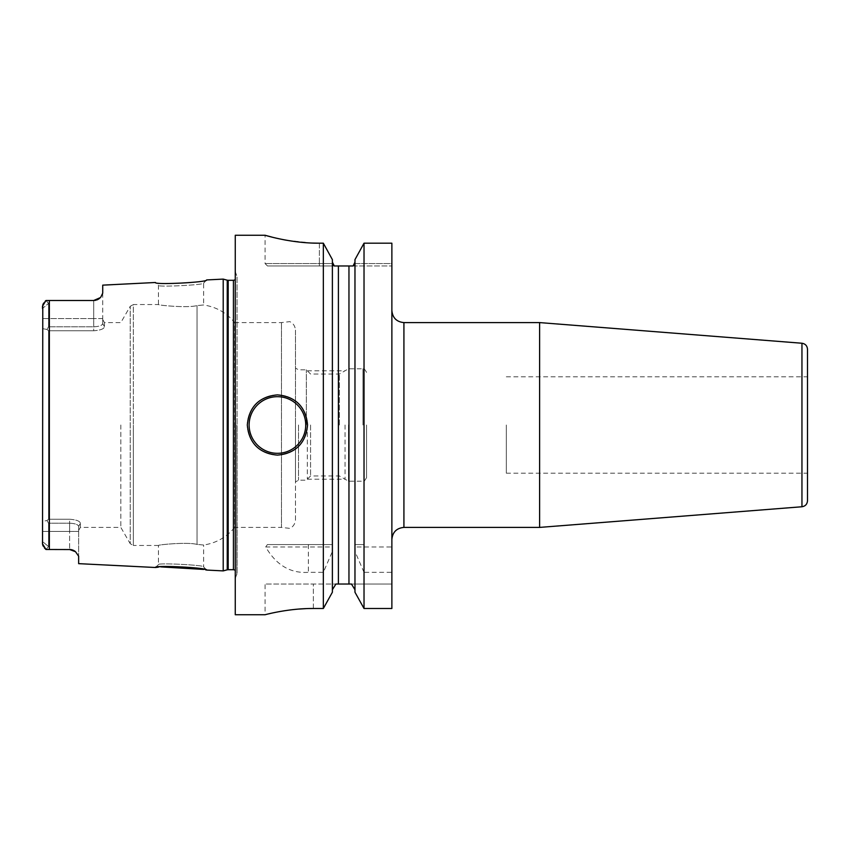<?xml version="1.0" encoding="UTF-8"?>
<svg xmlns="http://www.w3.org/2000/svg" width="850" height="850" viewBox="0 0 850 850"><rect width="100%" height="100%" fill="white"/><g stroke="black" fill="none" stroke-linecap="round" stroke-linejoin="round"><path stroke-width="0.64" stroke-dasharray="4.25 3.19" d="M223.21 570.892L223.21 279.108M78.646 563.656L78.646 556.208L74.832 551.172A9.031 9.031 0 0 0 74.056 550.673L73.174 550.247M71.389 549.684L70.497 549.557A9.031 9.031 0 0 0 69.604 549.504L45.974 549.493L48.524 546.571L48.524 523.196L48.524 546.571L45.974 549.493L49.364 549.504L49.364 300.496L46.548 300.496L94.733 300.433A9.031 9.031 0 0 1 93.702 300.496A9.031 9.031 0 0 0 94.711 300.433A9.031 9.031 0 0 1 93.702 300.496A9.031 9.031 0 0 0 94.711 300.433M155.444 567.503L158.451 564.634L155.444 567.503L158.451 564.634L158.451 545.477C157.494 544.797 187.34 541.811 197.041 544.414L203.628 545.02L203.628 566.897L206.635 570.063L203.628 566.897C205.902 565.144 156.517 562.626 158.451 564.634C156.474 562.626 205.859 565.133 203.628 566.897L206.316 569.989M205.615 569.84L203.681 569.426M160.916 566.897L158.323 567.162M42.5 541.524L42.5 531.441L69.604 531.441L42.5 531.441L42.5 318.559L42.5 521.401L46.984 520.519L48.524 523.196L69.604 523.196L69.604 519.244C76.287 519.701 79.879 521.05 80.378 523.292C80.378 528.764 80.378 528.764 80.378 523.292C80.378 528.764 80.378 528.764 80.378 523.292C79.889 521.05 76.298 519.711 69.604 519.244L48.524 519.244L48.524 330.756L48.524 519.244L69.604 519.244L69.604 549.504L69.604 531.441L78.646 531.441L69.604 531.441L69.604 523.196C74.97 523.462 77.977 524.503 78.646 526.299L78.646 556.208L78.646 526.299C77.977 524.503 74.959 523.462 69.604 523.196L48.524 523.196L46.984 520.519L48.524 519.244L46.984 520.519L42.5 521.401L42.5 541.524L48.524 546.571L42.5 541.524L42.5 543.788L42.5 306.212L42.5 308.476L48.524 303.429L46.548 300.496M73.206 550.258A9.031 9.031 0 0 0 72.324 549.929A9.031 9.031 0 0 1 73.206 550.258A9.031 9.031 0 0 0 72.324 549.929M44.466 547.974L44.009 547.4M43.754 547.049L43.18 546.104M42.797 545.275L42.532 544.266M42.776 304.778L43.201 303.843M44.402 302.101L45.188 301.24M45.974 300.507L48.524 303.429L48.524 326.804L46.984 329.481L42.5 328.599L46.984 329.481L48.524 330.756L46.984 329.481L48.524 326.804L48.524 303.429L42.5 308.476L42.5 318.559L42.5 308.476M74.056 550.673A9.031 9.031 0 0 1 74.832 551.172A9.031 9.031 0 0 0 74.056 550.673M78.646 526.299C78.646 531.781 78.646 531.781 78.646 526.299C78.646 531.781 78.646 531.781 78.646 526.299L80.378 523.292L78.646 526.299M120.828 425L120.828 527.404L120.828 425M48.524 330.756L93.702 330.756C100.385 330.299 103.976 328.95 104.476 326.708C103.987 328.95 100.396 330.289 93.702 330.756L93.702 326.804L48.524 326.804L93.702 326.804C99.067 326.538 102.074 325.497 102.733 323.701C102.064 325.497 99.057 326.538 93.702 326.804L93.702 318.559L42.5 318.559L93.702 318.559L93.702 300.496L93.702 330.756L48.524 330.756M102.733 293.101L102.733 323.701L104.476 326.708C104.476 321.236 104.476 321.236 104.476 326.708C104.476 321.236 104.476 321.236 104.476 326.708L102.733 323.701C102.733 318.219 102.733 318.219 102.733 323.701C102.733 318.219 102.733 318.219 102.733 323.701L102.733 285.143M95.721 300.263A9.031 9.031 0 0 0 96.751 299.965A9.031 9.031 0 0 1 95.721 300.263A9.031 9.031 0 0 0 96.751 299.965A9.031 9.031 0 0 1 95.721 300.263L96.794 299.944A9.031 9.031 0 0 0 97.761 299.529A9.031 9.031 0 0 1 96.815 299.933A9.031 9.031 0 0 0 97.761 299.529A9.031 9.031 0 0 1 96.815 299.933M97.495 299.657L97.782 299.519A9.031 9.031 0 0 0 98.696 298.987L99.535 298.361M99.705 298.212L100.279 297.649M100.268 297.659A9.031 9.031 0 0 0 100.938 296.873A9.031 9.031 0 0 1 100.268 297.659M206.274 280.022L203.628 283.103C205.881 284.856 156.57 287.374 158.451 285.366C156.517 287.374 205.902 284.856 203.628 283.103L203.628 304.98L197.041 305.586C187.34 308.189 157.494 305.203 158.451 304.523L158.451 285.366L155.444 282.498M98.696 298.987A9.031 9.031 0 0 1 97.824 299.498A9.031 9.031 0 0 0 98.696 298.987A9.031 9.031 0 0 1 97.824 299.498M235.259 235.259L235.259 614.741M332.382 548.186L332.382 262.151L332.382 544.574L267.399 544.574L265.71 546.975C276.186 565.08 290.402 573.537 308.369 572.326L323.34 572.326L332.382 551.501L332.552 263.617M313.363 608.494L313.363 584.024L335.909 584.024L265.072 584.024L313.363 584.024L313.363 608.494L323.34 608.494L323.34 572.326M309.708 608.536L305.713 608.653M299.041 609.057L295.566 609.354M294.121 609.503L289.382 610.056M283.985 610.831L281.201 611.299M278.8 611.724L275.166 612.425M273.094 612.861L271.012 613.317M268.876 613.817L265.072 614.741L265.072 584.024M323.34 544.574L323.34 243.196L319.388 243.196L319.388 263.564L332.541 263.564L265.072 263.564L319.388 263.564L319.388 243.196M265.71 546.975L332.446 546.975M267.399 544.574L332.446 544.574M335.909 584.024L332.382 589.741L332.382 592.237L332.382 589.741M334.188 265.901L348.957 265.976L348.957 584.024L338.406 584.024L338.406 265.976M354.461 264.435L354.822 263.564L391.871 263.564L391.871 265.976L391.871 263.564L354.822 263.564L354.971 262.151L354.971 589.741L354.918 546.975L391.871 546.975L391.871 243.196M364.023 243.196L364.023 544.574L354.971 544.574L354.971 259.622L354.918 546.975M353.079 265.976L391.871 265.976L353.079 265.976L353.876 265.253M334.284 265.976L267.484 265.976L334.284 265.976M391.871 572.326L391.871 608.494L391.871 584.024L351.454 584.024L391.871 584.024L391.871 608.494L364.023 608.494L364.023 572.326L391.871 572.326L391.871 546.975M354.971 592.237L354.971 548.186M332.382 259.622L332.382 262.151M332.382 592.237L332.382 551.501M364.023 544.574L354.918 544.574M272.542 237.256L278.513 238.659M286.748 240.284L312.418 243.068M391.871 425L391.871 310.547L391.871 425M364.023 572.326L354.971 551.501M354.971 259.622L354.971 262.151M539.622 527.404L539.622 322.596M807.5 349.254L807.5 500.746M807.5 425L807.5 473.184L807.5 425M506.324 425L506.324 473.184L506.324 425M277.419 455.122A30.122 30.122 0 0 1 247.308 425A30.122 30.122 0 0 1 277.419 394.878A30.122 30.122 0 0 1 307.541 425A30.122 30.122 0 0 1 277.419 455.122A30.122 30.122 0 0 0 307.541 425A30.122 30.122 0 0 0 277.419 394.878A30.122 30.122 0 0 0 247.308 425A30.122 30.122 0 0 0 277.419 455.122M295.492 519.871L295.492 425L295.492 519.871C294.844 526.501 290.19 528.296 289.574 528.349L281.467 527.404L281.467 322.596L281.467 527.404L234.653 527.404L234.653 425L234.653 527.404C226.567 537.232 216.219 543.108 203.628 545.02L197.041 544.414C187.701 541.832 157.569 544.765 158.451 545.477L133.354 545.477L133.354 425L133.354 545.477L130.22 543.671L130.22 306.329L130.22 543.671L120.828 527.404L80.378 527.404L78.646 530.411M102.733 319.589L104.476 322.596L120.828 322.596L130.22 306.329L133.354 304.523L133.354 425L133.354 304.523L158.451 304.523C157.569 305.235 187.701 308.168 197.041 305.586L203.628 304.98C216.219 306.892 226.567 312.768 234.653 322.596L234.653 425L234.653 322.596L281.467 322.596L289.574 321.651C290.19 321.704 294.844 323.499 295.492 330.129L295.492 425L295.492 330.129M295.492 425L295.492 481.929L295.492 425M298.499 425L298.499 480.186L298.499 425M306.329 425L306.329 369.814L306.329 425M310.569 425L310.569 475.957L310.569 425M339.394 425L339.394 374.043L339.394 425M348.5 425L348.5 481.217L348.5 425M366.573 425L366.573 477.604L366.573 425M345.036 425L345.036 479.209L345.036 425M307.317 425L307.317 479.209L307.317 425M102.733 318.559L93.702 318.559L102.733 318.559M227.248 280.192L227.248 569.808M228.183 280.309L228.183 569.691M233.431 280.309L233.431 569.691M236.799 425L236.799 574.632L236.799 425M308.369 544.574L308.369 572.326M319.388 265.976L319.388 263.564L319.388 265.976M403.92 527.404L403.92 322.596M801.954 343.241L801.954 506.759M197.041 544.414L197.041 425L197.041 544.414M197.041 305.586L197.041 425L197.041 305.586M362.961 425L362.961 368.783L362.961 425M235.259 578.542L237.054 573.304L237.054 425L237.054 573.304L235.259 570.18M235.259 271.458L237.054 276.696L237.054 425L237.054 276.696L235.259 279.82M267.484 265.976L265.072 263.564L265.072 235.259M506.324 473.184L807.5 473.184M506.324 376.816L807.5 376.816M206.646 279.937L203.628 283.103L206.635 279.937M366.573 477.604C364.608 481.047 363.407 482.258 362.961 481.217L348.5 481.217L339.394 475.957L310.569 475.957L306.329 480.186L298.499 480.186L295.492 481.929M366.573 372.396C364.608 368.953 363.407 367.742 362.961 368.783L348.5 368.783L339.394 374.043L310.569 374.043L306.329 369.814L298.499 369.814L295.492 368.071M307.317 479.209L345.036 479.209M307.317 370.791L345.036 370.791"/><path stroke-width="1.27" d="M206.635 279.937C208.494 282.285 153.733 285.101 155.444 282.498C153.669 285.101 208.516 282.285 206.635 279.937L223.21 279.108L223.21 570.892L206.635 570.063C208.473 567.704 153.627 564.91 155.444 567.503L158.323 567.162M72.324 549.929A9.031 9.031 0 0 0 69.604 549.504A9.031 9.031 0 0 1 72.324 549.929A9.031 9.031 0 0 0 70.507 549.557L45.974 549.493L44.466 547.974M69.604 549.504L75.554 551.746L78.646 556.208L78.646 563.656L155.444 567.503M75.554 551.746A9.031 9.031 0 0 0 74.832 551.172A9.031 9.031 0 0 1 75.554 551.746A9.031 9.031 0 0 0 74.832 551.172L74.046 550.673A9.031 9.031 0 0 0 73.206 550.258A9.031 9.031 0 0 1 74.056 550.673A9.031 9.031 0 0 0 73.206 550.258M73.174 550.247L72.505 549.982M72.165 549.876L71.389 549.684M206.316 569.989L205.615 569.84M203.681 569.426L160.916 566.897M42.532 544.266L42.776 304.778M42.5 541.524L42.5 543.788L45.974 549.493M46.548 549.504L49.364 549.504L49.364 300.496L45.974 300.507L42.5 306.212L42.5 308.476M45.974 300.507L45.188 301.24M43.18 546.104L42.797 545.275M43.201 303.843L43.754 302.961M100.279 297.649L93.702 300.496L46.548 300.496M94.733 300.433L95.752 300.252A9.031 9.031 0 0 1 94.711 300.433A9.031 9.031 0 0 0 95.721 300.263A9.031 9.031 0 0 1 94.711 300.433A9.031 9.031 0 0 0 95.721 300.263M96.815 299.933A9.031 9.031 0 0 1 96.751 299.965A9.031 9.031 0 0 0 96.815 299.933A9.031 9.031 0 0 1 96.751 299.965A9.031 9.031 0 0 0 96.815 299.933L97.495 299.657M97.824 299.498A9.031 9.031 0 0 1 97.761 299.529A9.031 9.031 0 0 0 97.824 299.498A9.031 9.031 0 0 1 97.761 299.529A9.031 9.031 0 0 0 97.824 299.498L98.696 298.987A9.031 9.031 0 0 0 99.524 298.361A9.031 9.031 0 0 1 98.696 298.987A9.031 9.031 0 0 0 99.524 298.361A9.031 9.031 0 0 1 98.696 298.987M99.779 298.138A9.031 9.031 0 0 0 100.268 297.659A9.031 9.031 0 0 1 99.779 298.138A9.031 9.031 0 0 0 100.938 296.873L102.733 293.101L100.938 296.873A9.031 9.031 0 0 1 99.779 298.138M155.444 282.498L102.733 285.143L102.733 293.101M49.364 300.496L93.702 300.496L49.364 300.496M272.542 237.256L265.072 235.259L235.259 235.259L235.259 614.741L265.072 614.741M312.418 243.068L319.388 243.196C290.711 243.429 264.084 234.929 265.072 235.259C264.074 234.929 290.732 243.429 319.388 243.196L323.34 243.196L323.34 608.494L313.363 608.494C288.192 608.271 264.594 614.89 265.072 614.741C264.605 614.89 288.182 608.271 313.363 608.494L309.708 608.536M305.713 608.653L299.041 609.057M295.566 609.354L294.121 609.503M289.382 610.056L283.985 610.831M281.201 611.299L278.8 611.724M275.166 612.425L273.094 612.861M271.012 613.317L268.876 613.817M307.541 425C305.745 443.286 295.704 453.326 277.419 455.122C259.144 453.326 249.103 443.286 247.308 425C249.103 406.714 259.144 396.674 277.419 394.878C295.704 396.674 305.745 406.714 307.541 425M332.382 589.741L335.909 584.024L338.406 584.024L338.406 265.976L334.284 265.976L332.382 262.151M354.971 262.151L353.079 265.976L348.957 265.976L348.957 584.024L351.454 584.024L335.909 584.024M332.541 263.564L334.284 265.976M391.871 243.196L364.023 243.196L354.971 259.622L364.023 243.196L364.023 608.494L354.971 592.237L364.023 608.494L391.871 608.494L391.871 243.196L364.023 243.196M332.382 259.622L323.34 243.196L332.382 259.622L332.382 592.237L323.34 608.494L332.382 592.237M351.454 584.024L354.971 589.741L351.454 584.024M353.079 265.976L338.406 265.976M353.876 265.253L354.461 264.435M278.513 238.659L284.548 239.891M284.729 239.923L286.748 240.284M354.971 592.237L354.971 259.622M403.92 527.404L403.92 322.596L539.622 322.596L539.622 527.404L403.92 527.404C396.599 528.116 392.583 532.132 391.871 539.452M801.954 343.241L801.954 506.759C805.354 506.196 807.202 504.188 807.5 500.746L807.5 349.254C807.202 345.812 805.354 343.804 801.954 343.241L539.622 322.596M223.21 570.892L227.248 569.808L227.248 280.192L223.21 279.108M227.248 569.808L228.183 569.691L228.183 280.309L227.248 280.192M228.183 569.691L233.431 569.691L233.431 280.309L228.183 280.309M277.419 453.316A28.316 28.316 0 0 1 249.114 425A28.316 28.316 0 0 1 277.419 396.684A28.316 28.316 0 0 1 305.734 425A28.316 28.316 0 0 1 277.419 453.316M233.431 569.691L235.259 570.18M233.431 280.309L235.259 279.82M403.92 322.596C396.599 321.884 392.583 317.868 391.871 310.547M801.954 506.759L539.622 527.404"/></g></svg>
